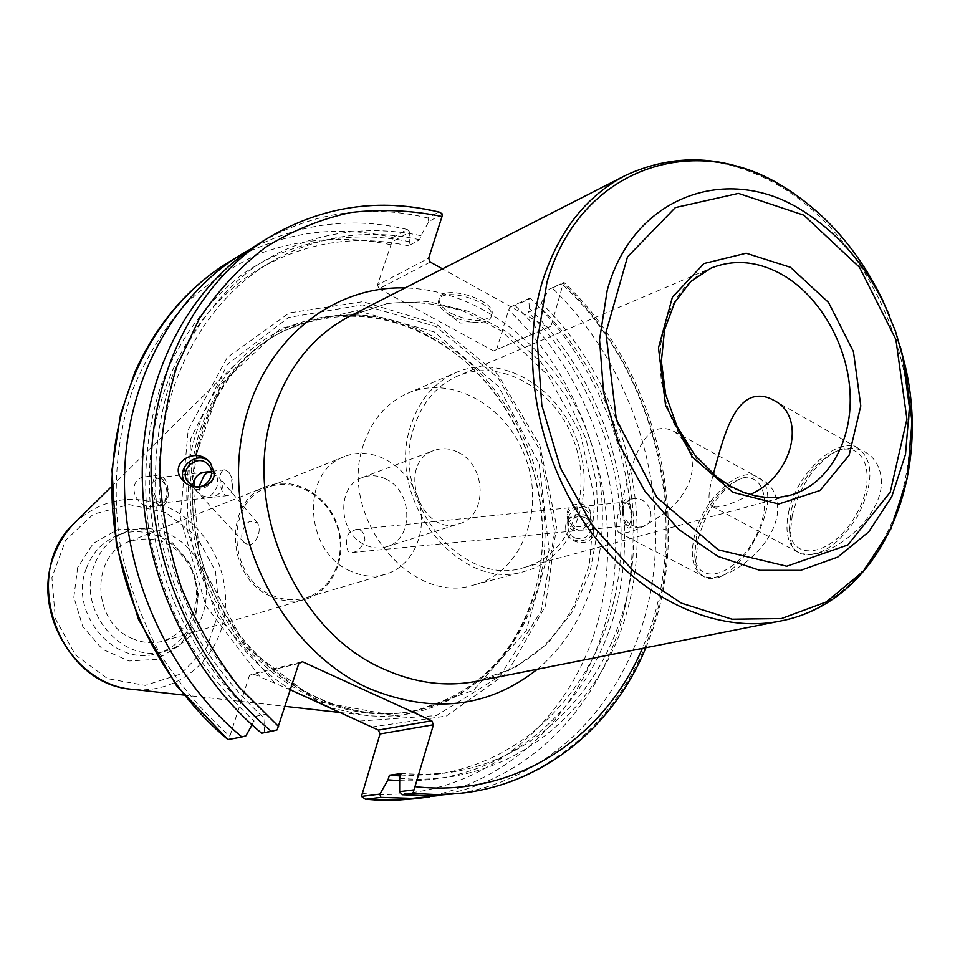 <?xml version="1.0" encoding="UTF-8"?>
<svg xmlns="http://www.w3.org/2000/svg" width="960" height="960" viewBox="0 0 960 960"><rect width="100%" height="100%" fill="white"/><g stroke="black" fill="none" stroke-linecap="round" stroke-linejoin="round"><path stroke-width="0.72" stroke-dasharray="4.8 3.6" d="M694.656 535.176C689.808 555.756 692.544 569.376 702.864 576.024C734.424 596.424 791.544 492.264 757.044 476.856C738.948 465.48 703.008 499.812 694.656 535.176M696.66 534.648C704.268 509.616 717.252 491.748 735.624 481.02C762.576 466.68 774.96 502.248 754.116 539.556C733.896 577.176 697.332 586.092 694.692 556.008L696.66 534.648M687.864 445.524C697.68 467.388 691.524 488.748 669.408 509.604C645.096 527.292 628.224 534.936 618.804 532.512C614.952 529.452 616.284 517.74 622.812 497.388C630.672 470.376 638.628 435.768 656.856 429.48C662.484 427.68 668.328 428.4 674.376 431.628L684.912 440.928M698.076 539.808L695.556 562.98C697.164 575.112 704.616 579.684 717.936 576.696C738.096 572.496 771.9 545.856 777.156 515.46C781.428 484.968 756.936 469.764 737.436 480.132C718.812 491.772 705.696 511.656 698.076 539.808M750.156 494.496C730.668 504.924 717.924 508.836 711.936 506.232C707.592 503.232 708.072 492.564 713.376 474.24M789.012 510.384C784.38 531.348 787.62 545.436 798.744 552.648C817.74 558.984 837.276 547.008 857.352 516.708C873.612 484.152 874.068 461.412 858.744 448.488C838.164 435.168 797.328 472.32 789.012 510.384M791.256 509.796C798.804 483.78 812.652 464.868 832.776 453.048C863.772 436.236 879.42 475.284 855.564 515.712C832.44 556.476 790.752 563.052 789.372 528.564L791.256 509.796M792.252 515.388L789.948 536.076C791.364 551.496 800.28 557.352 816.708 553.644C839.544 548.892 876.504 520.068 881.1 487.836C884.616 455.544 856.524 440.292 834.624 452.136C814.02 465 799.896 486.084 792.252 515.388M414.276 426.588C388.536 497.724 461.112 588.96 524.124 567.504C569.976 555.312 593.244 495.228 574.584 442.74C556.74 389.976 501.264 357.204 457.716 376.02C436.908 385.272 422.436 402.12 414.276 426.588M462.108 793.14C565.836 780.312 644.136 693.204 662.736 586.368C681.192 479.232 641.808 359.304 563.448 283.332L564.264 282.696L563.484 282.636L551.04 326.16L493.572 350.952L551.04 326.16M548.004 327.396L442.488 268.86M622.728 511.5C622.992 504.228 626.664 499.98 633.732 498.72C651.54 496.212 658.476 525.912 640.32 527.016C630.3 526.656 624.444 521.484 622.728 511.5M385.86 479.064C378.024 475.248 370.26 474.708 362.58 477.456C336.3 485.652 337.92 533.22 365.1 544.86C372.336 548.28 379.512 548.904 386.616 546.756C414.012 539.58 413.292 491.28 385.86 479.064M458.184 452.34C486.696 465.408 487.776 516.3 459.432 523.692C421.236 537.972 395.208 462.912 434.028 450.48C441.984 447.636 450.024 448.26 458.184 452.34M411.072 424.932C384.336 498.684 459.528 593.364 524.892 571.284C572.604 558.72 596.832 496.272 577.44 441.744C558.9 386.94 501.216 352.896 455.964 372.576C434.496 382.188 419.532 399.648 411.072 424.932M363.708 444.048C337.332 515.376 410.244 606.42 474.228 584.892C520.932 572.604 544.944 512.148 526.224 459.516C508.332 406.584 452.04 373.992 407.76 393.252C386.748 402.66 372.06 419.592 363.708 444.048M350.04 570.9C303.924 551.484 300.672 471.072 344.76 456.504C372.264 445.296 406.8 464.94 417.696 497.16C429.084 529.212 414.144 566.016 385.596 574.236C373.848 577.584 361.992 576.468 350.04 570.9M271.452 594.996C282.84 600.156 294.168 601.128 305.436 597.924C332.808 590.04 347.4 555.336 336.708 525.252C326.472 495 293.52 476.784 267.144 487.536C224.916 501.588 227.532 577.032 271.452 594.996M247.188 544.344L243.996 542.412C237.744 535.464 246.072 521.304 250.704 521.412L257.52 522.864C263.148 532.836 253.152 547.632 247.188 544.344M350.184 532.212C343.956 537.132 345.936 555.852 352.308 552.492L354.012 552.132C358.488 551.076 362.124 546.912 364.92 539.64C363.936 531.888 360.84 528.528 355.632 529.584L350.184 532.212M198.972 486.576L201.168 496.08L204.468 497.952L211.524 497.4C222.444 494.196 225.096 487.704 219.456 477.912L211.536 472.752M211.428 471.456L215.832 473.628C219.792 482.976 217.296 490.92 208.356 497.436L202.524 495.828L197.52 492.132L194.256 486.06M210.552 463.092L214.296 473.052C214.992 486.924 195.384 494.976 186.624 484.44L185.16 482.556M228.792 472.032L231.18 476.532L232.476 487.572C231.828 492.396 230.244 495.06 227.712 495.588C219.816 497.148 216.66 470.124 224.7 469.824L228.792 472.032M163.128 479.736C168.564 490.44 168.144 498.192 161.868 502.968C153.66 504.564 150.528 477.924 158.892 477.588L163.128 479.736M168.396 492.876C168.132 500.4 166.044 504.66 162.168 505.632C152.232 507.552 148.452 475.344 158.556 474.924C164.34 475.812 167.628 481.8 168.396 492.876M168.144 492.9C166.428 481.932 159.324 476.4 146.832 476.316C125.052 478.116 133.212 509.652 154.656 506.472C163.056 504.996 167.556 500.472 168.144 492.9M583.596 508.512L578.748 507.072L581.064 506.604C587.064 506.448 590.34 509.388 590.88 515.436C590.268 522.624 586.488 527.544 579.528 530.208L581.748 530.196C587.568 529.212 590.652 525.804 591 519.972C590.7 514.992 588.24 511.176 583.596 508.512M628.476 503.964C632.088 514.104 632.076 521.328 628.452 525.66C623.64 526.74 621.132 501.924 626.064 502.008L628.476 503.964M574.656 528.78L569.472 524.22L567.228 517.956C567.288 511.788 570.348 508.164 576.408 507.072L578.748 507.072L573.216 510.18L569.652 514.452L567.996 518.436L567.612 522.432C568.116 526.98 570.504 529.692 574.776 530.568L579.528 530.208L574.656 528.78M575.28 538.08C584.4 540.012 589.704 536.472 591.192 527.448C591.54 512.46 566.532 513.48 568.104 528.36C568.608 532.932 571.008 536.184 575.28 538.08M622.464 511.524C622.368 504.3 623.484 500.304 625.8 499.536C631.644 498.264 634.68 528.204 628.692 528.132C625.356 527.136 623.28 521.604 622.464 511.524M574.476 526.056C570.072 524.088 567.6 520.752 567.072 516.048C565.464 500.712 591.228 499.656 590.868 515.088C589.332 524.376 583.872 528.036 574.476 526.056M565.668 528.036C564.42 510.24 594.156 509.64 593.616 527.496C594.408 544.524 566.256 545.616 565.692 528.612L565.704 528.66C566.328 545.688 594.54 547.848 593.688 530.952C594.3 513.42 564.492 510.204 565.668 528.084M270.708 596.28C225.852 577.944 223.152 500.892 266.268 486.504C293.232 475.488 326.916 494.1 337.38 525.012C348.3 555.768 333.384 591.24 305.376 599.28C293.892 602.532 282.336 601.536 270.708 596.28M132.384 638.568C142.92 643.116 153.468 643.896 164.004 640.908C191.712 628.752 201.744 606.684 194.1 574.704C180.3 544.872 158.76 533.748 129.48 541.368C90 554.664 91.692 622.764 132.384 638.568M439.632 212.208L438.132 212.34C378.636 197.952 322.356 206.244 269.292 237.24M442.44 214.056L428.808 221.568L420.996 235.692L419.688 239.748L408.456 245.82L409.764 241.8L409.74 232.08L391.944 241.896L377.484 285L428.664 258.18M252.036 724.872L255.696 716.328L266.46 714.12L264.912 718.884L264.12 732.324L277.176 729.84M298.836 663.456L249.456 675.432L228.96 739.02L245.916 735.792M228.96 739.02L227.52 739.656M227.76 262.704C279.6 232.392 334.584 224.004 392.688 237.528L391.944 241.896M392.688 237.528L407.256 229.464L409.74 232.08M407.256 229.464C352.656 216.528 300.444 223.044 250.632 249.012M496.56 349.74L508.596 310.044L509.82 307.26L515.052 305.52C591.516 378.66 629.604 494.772 610.98 598.548C592.212 702.036 515.064 786.348 413.724 798.852M430.272 262.08L379.032 288.744L377.484 285M379.032 288.744L493.572 350.952M371.616 727.044L446.424 715.992L507.228 672.84L545.484 605.94L556.608 526.164L539.808 445.176L497.7 374.304L435.9 323.76L362.832 301.68L289.248 312.924L227.232 357.576L188.184 429.816L180.276 517.812L205.788 605.64L260.112 676.98L252.972 673.776L302.448 661.74M249.456 675.432L252.972 673.776M77.676 567.444L73.848 597.204L82.74 626.52L102.516 649.32L129.036 661.008L156.852 659.352L180.408 644.952L195.192 620.856L198.528 591.816L189.876 563.4L170.892 540.984L145.116 528.912L117.456 529.668L93.324 543.348L77.676 567.444M330.492 707.844L364.284 715.2C444.96 724.848 516.876 667.38 535.992 587.304C557.748 504.528 523.104 404.64 454.764 353.124C390.168 302.076 298.116 301.488 240.732 359.016C222.072 377.46 207.972 400.044 198.444 426.78C163.548 519.096 210.024 645.396 295.932 692.328M290.388 689.832L260.112 676.98M509.82 307.26L528.744 298.584L529.344 308.376L528.156 312.348L540.096 306.972L541.284 302.988L549 289.284L563.484 282.636M261.624 733.212L264.12 732.324M428.808 221.568L427.932 217.992L438.132 212.34M427.932 217.992C368.748 203.796 312.756 212.124 259.968 242.964M563.448 283.332L549 289.284M451.236 794.424C554.436 781.668 632.484 695.184 651.132 589.104C669.624 482.712 630.54 363.648 552.588 288.312M528.744 298.584L530.568 298.404L515.052 305.52M440.16 795.444C539.028 778.032 612.048 692.112 628.548 588.96C644.832 485.508 606.216 371.1 530.568 298.404M399.684 780.684C504.36 784.764 591.624 708.288 616.62 605.712C641.712 502.908 606.228 382.788 529.344 308.376M450.636 315.456L446.04 312.588C440.196 308.244 437.748 304.2 438.672 300.444C441.78 285.456 497.004 302.52 491.208 316.68C489.876 320.316 485.58 322.272 478.32 322.56C468.984 322.572 459.756 320.208 450.636 315.456M451.26 313.476C471.504 322.392 485.016 322.788 491.82 314.676C497.628 300.492 442.416 283.44 439.296 298.452C438.324 303.336 442.308 308.34 451.26 313.476M399.684 778.284C507.624 788.496 600.3 713.112 627.864 608.556C655.632 503.772 620.136 379.512 541.284 302.988M401.088 773.592L424.704 774.492L447.9 772.716C541.608 759.624 612.528 680.46 629.64 583.224C646.596 485.736 611.124 376.548 540.096 306.972M400.38 775.956L435.96 774.324C529.128 761.316 599.784 682.776 616.932 586.308C633.924 489.576 598.752 381.264 528.156 312.348M201.312 426.912C178.284 492.372 191.892 575.628 236.016 634.596C280.2 693.564 350.016 722.916 410.772 711.576C475.428 696.156 517.248 654.396 536.244 586.272C557.844 504.108 523.452 404.916 455.604 353.772C398.508 312.048 339.804 305.148 279.492 333.072C243.228 352.56 217.164 383.844 201.312 426.912M359.94 721.068L436.296 715.596L499.92 676.152L541.176 610.992L554.772 531.384L539.532 449.616L497.976 377.748L435.984 326.616L362.424 304.848L288.684 317.46L227.484 364.308L190.716 438.792L186.468 527.988L216.348 614.928L274.572 682.728M409.764 241.8C352.488 229.716 293.196 240.096 243.84 273.288C207.948 300.276 179.34 338.46 161.22 384.732C145.332 433.332 141.648 484.8 150.18 539.124C158.184 574.5 170.568 608.208 187.356 640.272C206.4 670.764 228.672 697.692 254.16 721.056M408.456 245.82C356.316 234.372 306.972 241.836 260.412 268.212C195.78 306.384 151.404 385.548 149.388 475.608C147.576 565.632 189.276 659.556 255.696 716.328M419.688 239.748C367.248 228.12 317.616 235.56 270.792 262.068C205.776 300.468 161.172 380.256 159.204 471.132C157.464 561.96 199.548 656.796 266.46 714.12M420.996 235.692C363.396 223.416 303.756 233.772 254.112 267.18C218.028 294.336 189.252 332.796 171.048 379.452C155.088 428.472 151.428 480.384 160.068 535.224C168.144 570.924 180.66 604.956 197.592 637.32C216.792 668.112 239.232 695.304 264.912 718.884M94.296 565.176C75.804 610.26 123 665.676 166.26 650.832C197.184 642.252 214.2 604.32 202.608 571.764C191.544 539.016 154.704 519.768 125.1 532.176C110.556 538.44 100.284 549.444 94.296 565.176M86.412 568.26C68.004 613.008 114.864 667.968 157.884 653.22C188.64 644.688 205.584 607.032 194.088 574.716C183.108 542.22 146.484 523.152 117.048 535.488C102.588 541.716 92.376 552.648 86.412 568.26M524.124 567.504L789.912 495.336L775.512 497.688L760.548 497.1L745.368 493.536L730.392 487.068L715.992 477.816L702.564 466.02L690.468 451.956L680.04 435.996L671.556 418.56L665.268 400.104L661.332 381.132L659.844 362.16L660.84 343.692L664.284 326.22C672.708 297.624 688.32 278.256 711.096 268.104L457.716 376.02M889.716 316.224L900.384 346.944M780.048 621.12C859.008 605.112 910.992 522.276 910.152 427.728C909.408 333.06 857.7 234.432 782.88 187.932C729.348 155.748 676.872 151.584 625.464 175.44M350.088 316.044L388.368 303.132L428.832 301.728L469.02 311.544L506.688 331.692L539.82 360.828L566.688 397.2L585.936 438.804L596.58 483.384L598.008 528.588L590.04 571.98L572.94 611.124L547.452 643.716L514.812 667.668L476.748 681.24C501.744 675.468 523.872 663.948 543.156 646.704C555.204 634.404 565.632 620.46 574.428 604.872L589.368 565.08L594.876 499.776L580.392 433.824L547.632 374.964L501.816 331.224L464.796 311.664C438.732 303.36 412.728 300.696 386.796 303.648L350.088 316.044M537.372 669.228C598.38 618.468 618.384 521.508 589.224 437.664C560.196 353.772 484.452 290.016 405.12 287.94M563.16 285.084C658.632 374.64 693.996 532.284 642.336 648.42M390.684 244.728C345.612 235.2 301.56 238.296 258.564 254.004C231.06 266.832 205.98 284.28 183.312 306.336C162.48 330.804 145.512 358.812 132.444 390.348C115.968 439.56 111.864 494.508 120.948 549.6C129.324 586.032 142.296 620.7 159.852 653.592C179.76 684.828 203.004 712.296 229.596 736.008M361.968 793.452C473.208 804.852 569.376 727.824 597.996 620.976C626.844 513.9 590.1 387.108 508.596 310.044M74.916 522.684C102.948 497.856 134.304 492.876 168.996 507.744C208.416 526.38 232.356 574.848 223.968 618.492C215.928 662.208 176.088 694.212 132.732 689.352M165.9 512.58L129.132 504.564L93.288 514.272L65.592 540.252L51.912 577.572L55.356 618.636L75.324 654.852L107.568 678.672L145.236 685.392L180.648 674.04L206.916 647.34L219.228 610.74L215.52 571.308L196.584 536.4L165.9 512.58M203.316 425.952C180.264 491.532 193.896 574.932 238.092 634.008C282.348 693.096 352.26 722.508 413.088 711.156C488.652 696.936 542.088 624.204 544.92 541.536C547.884 458.796 501.516 373.572 431.64 335.712C380.952 309.324 330.936 308.088 281.568 331.98C245.256 351.492 219.18 382.824 203.316 425.952M434.304 331.944L356.928 310.632L280.596 328.476L220.884 384.276L191.544 468.228L200.352 562.8L245.964 646.812L317.784 701.616L399.372 716.436L473.484 690.312L526.236 630.696L549.096 550.236L539.172 463.872L498.66 386.58L434.304 331.944M618.804 532.512L702.864 576.024M674.388 431.628L757.044 476.856M694.692 556.008L695.556 562.98M735.624 481.02L737.424 480.12M711.936 506.232L798.744 552.648M773.424 400.104L858.744 448.488M789.372 528.564L789.948 536.076M832.776 453.048L834.612 452.124M386.616 546.756L459.432 523.692M362.58 477.456L434.028 450.48M474.228 584.892L524.892 571.284M407.76 393.252L455.964 372.576M344.76 456.504L267.144 487.536M385.596 574.236L305.436 597.924M257.52 522.864L219.456 477.912M243.996 542.412L201.168 496.08M215.832 473.628L208.68 465.18M197.52 492.132L188.64 482.52M182.952 480.504L186.624 484.44M224.7 469.824L210.54 471.492M227.712 495.588L211.524 497.4M232.476 487.572L233.052 481.92L231.18 476.532M204.936 472.152L158.892 477.588M206.232 498L161.868 502.968M158.556 474.924L146.832 476.316M162.168 505.632L154.656 506.472M581.748 530.196L628.452 525.66M581.064 506.604L626.064 502.008M352.308 552.492L577.344 530.628M355.632 529.584L576.408 507.072M567.612 522.432L568.104 528.36M591 519.972L591.192 527.448M633.732 498.72L625.8 499.536M640.32 527.016L628.692 528.132M567.072 516.048L567.228 517.956M593.616 527.496L593.688 530.952M266.268 486.504L129.48 541.368M305.376 599.28L164.004 640.908M645.864 647.724C696.024 529.908 659.904 372.876 564.276 282.696M183.72 695.052L285.096 706.356M341.124 712.62L364.284 715.2M111.444 486.648L240.732 359.016M446.04 312.588L460.428 323.064L478.32 322.56M491.208 316.68L491.82 314.676M438.672 300.444L439.296 298.452M435.96 774.324L447.9 772.716M455.604 353.772L454.764 353.124M536.244 586.272L535.992 587.304M410.772 711.576L413.088 711.156C332.616 727.116 237.864 666.384 205.128 570.876C171.708 475.596 208.5 369.264 281.568 331.98L279.492 333.072M260.412 268.212L270.792 262.068M157.884 653.22L166.26 650.832M117.048 535.488L125.1 532.176"/><path stroke-width="1.44" d="M684.912 440.928L687.864 445.524M713.376 474.24L714.48 469.884C722.352 441.396 731.628 404.436 752.184 397.344C759.084 395.16 766.164 396.084 773.412 400.116C807.18 415.788 793.224 475.92 750.156 494.496M442.488 268.86L430.272 262.08L428.664 258.18L442.02 216.516L442.44 214.056L439.632 212.208C379.68 197.616 322.896 205.956 269.292 237.24C199.368 280.056 151.896 367.872 151.08 467.352C150.48 566.772 197.784 669.912 271.368 731.364L277.176 729.84L298.836 663.456L302.448 661.74L431.784 720.732L378.408 730.092L380.016 733.956L433.452 724.764L431.784 720.732M433.452 724.764L412.944 793.464L437.736 794.652L462.108 793.14C545.112 783.564 613.836 725.712 645.864 647.724M214.236 472.992C215.052 486.924 192.996 492.36 182.952 480.504C166.62 463.74 196.536 444.828 210.384 462.9L214.236 472.992M211.536 472.752L208.296 472.116L204.432 474.888L198.972 486.576M194.256 486.06C193.32 478.476 196.884 473.832 204.936 472.152L211.428 471.456M193.176 485.676C204.96 491.148 217.416 474.648 208.68 465.18C198.42 451.896 176.892 470.508 188.64 482.52L193.176 485.676M185.16 482.556C174.252 467.484 198.888 448.608 210.552 463.092M413.808 789.888L399.648 791.664L402.336 794.76L412.944 793.464M399.648 791.664L399.684 778.284L401.088 773.592L389.412 775.212L388.02 779.856L379.884 794.124L361.476 796.428L380.016 733.956M250.632 249.012L241.056 254.556C172.224 296.712 125.472 382.644 124.452 479.7C123.648 576.696 169.788 677.124 241.884 736.968L245.916 735.792L252.036 724.872M227.76 262.704C187.308 287.916 156.348 324.444 134.868 372.276L120.54 414.528L112.008 469.8L116.412 545.508L138.432 619.272L176.46 685.62L228.024 739.596C156.636 680.52 111.036 581.352 111.924 485.496C113.04 389.58 159.456 304.548 227.76 262.704L241.056 254.556M241.884 736.968L228.024 739.596M365.4 799.236L389.748 800.364L413.724 798.852L396.78 800.184L376.14 800.04L365.4 799.236L361.476 796.428M378.408 730.092L290.388 689.832M365.736 799.236L380.844 797.388L379.884 794.124M295.932 692.328L330.492 707.844M271.368 731.364L261.624 733.212C188.52 672.3 141.6 570.06 142.272 471.432C143.16 372.756 190.392 285.564 259.968 242.964L269.292 237.24M402.336 794.76L430.488 795.876L462.108 793.14M380.844 797.388L412.128 798.372L440.16 795.444M388.02 779.856L399.684 780.684M389.412 775.212L400.38 775.956M784.02 275.688C821.532 298.152 848.592 347.412 850.164 395.304C851.796 443.16 827.376 485.1 789.912 495.336L778.704 497.388L767.028 497.544L755.04 495.768L742.944 492.048L730.944 486.396L717.12 477.252L694.776 455.016L677.112 426.684L665.664 394.584L661.38 361.368L664.548 329.82L674.7 302.52L690.696 281.52L711.096 268.104C734.832 258.72 759.144 261.252 784.02 275.688M790.488 267.324L746.172 253.224L703.968 263.544L672.42 297.132L658.476 347.82L665.556 405.228L692.352 457.08L732.996 492.348L778.692 504.012L820.02 490.488L849.084 455.34L860.796 405.912L853.44 351.624L828.516 302.424L790.488 267.324M803.808 215.172L859.476 267.264L895.896 339.516L906.924 419.148L890.22 492.18L847.872 544.956L786.756 566.232L718.308 549.84L656.856 497.388L616.296 419.28L605.892 332.724L627.504 256.908L675.348 207.588L738.42 193.392L803.808 215.172M803.532 211.344C728.532 162.432 633.024 195.384 607.2 290.448L599.544 339.756L603.564 392.388L619.056 444.228L644.844 491.16L678.792 529.524L718.164 556.512L759.828 570.324L800.652 570.36L837.768 557.088L868.752 531.852L891.744 496.764L905.52 454.344L909.432 407.448L902.484 355.056L895.536 331.416L884.616 304.848C864.888 264.24 837.852 233.076 803.532 211.344M900.384 346.944L904.836 364.308L912 421.944L907.356 477.936L890.94 528.792L863.424 571.176L826.212 601.968L781.44 618.576L731.988 619.212L681.348 603.144L633.372 571.008L591.948 524.844L560.544 468.096L541.824 405.288L537.264 341.532L547.032 281.94C579.6 167.148 696.084 129.372 785.712 188.22C826.776 214.332 859.032 251.544 882.468 299.832L889.716 316.224M625.464 175.44C586.02 196.032 558.252 231.672 542.16 282.336C519.312 358.272 537.408 457.344 587.988 527.976C638.628 598.644 715.68 634.056 780.048 621.12C879.828 602.532 932.868 479.556 904.836 364.308L895.536 331.416L882.468 299.832C859.02 251.484 826.632 214.14 785.292 187.824C731.34 155.292 678.072 151.164 625.464 175.44L350.088 316.044C314.82 334.464 289.656 364.788 274.572 407.016C239.808 501.084 294.144 630.816 383.592 669C414.936 683.112 445.992 687.192 476.748 681.24L780.048 621.12M405.12 287.94C324.204 285.324 250.116 353.016 239.808 449.544C228.876 545.868 286.86 651.732 369 688.416C432.204 714.3 488.328 707.904 537.372 669.228M642.336 648.42C604.2 738.516 514.668 798.108 415.2 786.672M278.628 726.54L239.196 687.252C215.796 657.084 196.56 623.964 181.5 587.88C169.188 550.74 161.928 512.976 159.732 474.612C160.512 436.608 166.272 400.416 177 366.012L199.212 318.9C217.968 290.688 240.012 266.844 265.344 247.392C292.092 230.724 320.484 219.108 350.532 212.556C381.024 208.92 411.516 210.24 442.02 216.516M74.916 522.684C18.948 572.352 58.032 685.008 132.732 689.352C74.88 685.284 31.14 611.604 54.024 555.372C58.752 542.7 65.712 531.804 74.916 522.684L111.444 486.648M132.732 689.352L183.72 695.052M285.096 706.356L341.124 712.62M413.724 798.852L429.216 797.028"/></g></svg>
